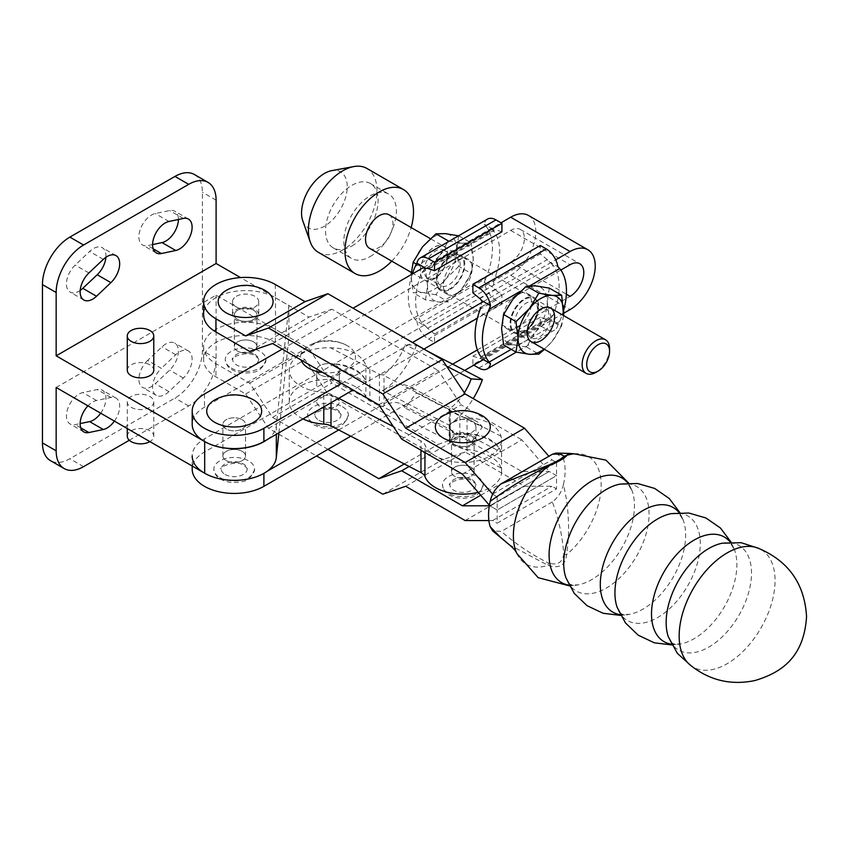 <?xml version="1.0" encoding="UTF-8"?>
<svg xmlns="http://www.w3.org/2000/svg" width="849" height="849" viewBox="0 0 849 849"><rect width="100%" height="100%" fill="white"/><g stroke="black" fill="none" stroke-linecap="round" stroke-linejoin="round"><path stroke-width="0.64" stroke-dasharray="4.25 3.18" d="M509.145 544.665L548.008 565.317A12.926 3.141 115.7 0 1 548.581 563.057C531.718 554.737 515.969 544.177 501.345 531.378L492.738 530.943M516.808 553.41A62.115 35.838 120 0 0 548.008 565.317C559.321 568.957 565.498 565.381 566.548 554.609C569.308 536.918 569.233 518.283 566.325 498.713L563.503 484.323A54.156 31.254 120 0 0 565.105 470.717A54.156 31.254 120 0 0 563.503 458.959L566.325 456.115C569.223 452.729 569.297 452.517 566.548 455.467M563.503 484.323C561.762 491.815 558.026 497.673 552.328 501.918C558.812 519.365 562.6 536.833 563.715 554.312C562.441 562.664 557.4 565.583 548.581 563.057M574.242 453.812A62.115 35.838 120 0 1 601.177 485.023A62.115 35.838 120 0 1 566.548 554.609A12.926 5.625 -2.9 0 1 563.715 554.312M555.946 453.079L563.503 458.959M552.328 501.918L501.345 531.378M689.812 664.714A67.856 39.16 120 0 0 693.209 667.112A67.856 39.16 120 0 0 745.475 648.901A67.856 39.16 120 0 0 775.063 580.61A67.856 39.16 120 0 0 761.012 549.547A67.856 39.16 120 0 0 757.234 547.807M556.519 462.482L556.519 475.673L497.153 509.994L489.873 505.802L549.25 471.482L556.519 475.673L497.153 509.994L497.153 496.803L556.519 462.482L551.946 459.85L548.868 456.284M462.44 474.145L521.817 439.835L549.25 471.482L489.873 505.802L497.153 509.994L497.153 523.186L556.519 488.865L556.519 475.673L549.25 471.482L521.817 471.492L461.06 436.46L438.201 444.377L331.906 383.079L309.047 348.79L275.309 329.338L275.309 342.529L305.035 359.668L327.894 393.957L442.212 459.882L465.072 451.965L524.512 486.244L551.946 486.233L556.519 488.865M489.406 505.251L489.873 505.802L489.311 505.802M327.947 449.354L272.529 417.4L249.67 383.111L215.943 363.659A42.004 24.25 180 0 1 203.622 346.498A42.004 24.25 180 0 1 229.538 324.095A42.004 24.25 180 0 1 275.309 329.338M275.309 342.529A42.004 24.25 0 0 0 229.538 337.286A42.004 24.25 0 0 0 203.622 359.689A42.004 24.25 0 0 0 215.943 376.85L245.658 393.989L268.528 428.278L316.518 455.955M488.897 520.554L492.579 520.554L497.153 523.186M480.725 495.243L521.817 471.492M492.579 520.554L551.946 486.233M409.133 466.472L461.06 436.46M454.82 467.13A11.313 6.527 180 0 1 467.152 465.719A11.313 6.527 180 0 1 474.135 471.747A11.313 6.527 180 0 1 470.813 476.363A11.313 6.527 180 0 1 458.492 477.785A11.313 6.527 180 0 1 451.509 471.747A11.313 6.527 180 0 1 454.82 467.13M470.813 444.706A11.313 6.527 180 0 1 458.492 446.118A11.313 6.527 180 0 1 451.509 440.09A11.313 6.527 180 0 1 454.82 435.473A11.313 6.527 180 0 1 467.152 434.051A11.313 6.527 180 0 1 474.135 440.09A11.313 6.527 180 0 1 470.813 444.706M465.146 520.554L524.512 486.244M405.695 486.275L465.072 451.965M382.835 494.203L442.212 459.882M268.528 428.278L327.894 393.957M245.658 393.989L305.035 359.668M249.67 383.111L309.047 348.79M237.624 341.882A11.313 6.527 180 0 1 249.956 340.46A11.313 6.527 180 0 1 256.939 346.498A11.313 6.527 180 0 1 253.628 351.115A11.313 6.527 180 0 1 241.296 352.526A11.313 6.527 180 0 1 234.313 346.498A11.313 6.527 180 0 1 237.624 341.882M253.628 319.457A11.313 6.527 180 0 1 241.296 320.869A11.313 6.527 180 0 1 234.313 314.841A11.313 6.527 180 0 1 237.624 310.214A11.313 6.527 180 0 1 249.956 308.803A11.313 6.527 180 0 1 256.939 314.841A11.313 6.527 180 0 1 253.628 319.457M272.529 417.4L331.906 383.079M404.304 463.968L438.201 444.377M401.694 439.113L461.06 404.793L521.817 439.835M472.076 445.428A13.085 7.556 0 0 0 475.907 440.09A13.085 7.556 0 0 0 467.831 433.107A13.085 7.556 0 0 0 453.557 434.752A13.085 7.556 0 0 0 449.737 440.09A13.085 7.556 0 0 0 457.813 447.073A13.085 7.556 0 0 0 472.076 445.428M453.557 421.56A13.085 7.556 180 0 1 467.831 419.915A13.085 7.556 180 0 1 475.907 426.898A13.085 7.556 180 0 1 472.076 432.237A13.085 7.556 180 0 1 457.813 433.881A13.085 7.556 180 0 1 449.737 426.898A13.085 7.556 180 0 1 453.557 421.56M378.824 404.824L438.201 370.504L461.06 404.793M272.529 343.527L331.906 309.206L438.201 370.504M249.67 351.444L309.047 317.133L331.906 309.206M275.309 284.489L275.309 297.681A42.004 24.25 0 0 0 229.538 292.427A42.004 24.25 0 0 0 203.622 314.841M275.309 297.681L309.047 317.133M254.891 320.179A13.085 7.556 0 0 0 258.712 314.841A13.085 7.556 0 0 0 250.635 307.858A13.085 7.556 0 0 0 236.372 309.492A13.085 7.556 0 0 0 232.541 314.841A13.085 7.556 0 0 0 240.617 321.813A13.085 7.556 0 0 0 254.891 320.179M236.372 296.301A13.085 7.556 180 0 1 250.635 294.667A13.085 7.556 180 0 1 258.712 301.639A13.085 7.556 180 0 1 254.891 306.988A13.085 7.556 180 0 1 240.617 308.622A13.085 7.556 180 0 1 232.541 301.639A13.085 7.556 180 0 1 236.372 296.301M227.224 289.87A27.465 15.855 180 0 1 264.028 289.87M481.224 415.119A27.465 15.855 0 0 0 444.42 415.119M492.791 494.044L551.946 459.85M497.153 496.803L492.696 494.235M448.421 493.248A20.355 11.759 180 0 1 442.467 484.938A20.355 11.759 180 0 1 455.032 474.082A20.355 11.759 180 0 1 477.212 476.629A20.355 11.759 180 0 1 483.177 484.938A20.355 11.759 180 0 1 470.611 495.795A20.355 11.759 180 0 1 448.421 493.248M471.959 479.664A12.926 7.461 180 0 1 475.748 484.938A12.926 7.461 180 0 1 467.767 491.836A12.926 7.461 180 0 1 453.684 490.213A12.926 7.461 180 0 1 449.896 484.938A12.926 7.461 180 0 1 457.876 478.051A12.926 7.461 180 0 1 471.959 479.664M231.236 367.999A20.355 11.759 0 0 0 253.416 370.546A20.355 11.759 0 0 0 265.981 359.689A20.355 11.759 0 0 0 260.017 351.38A20.355 11.759 0 0 0 237.837 348.833A20.355 11.759 0 0 0 225.272 359.689A20.355 11.759 0 0 0 231.236 367.999M254.764 354.415A12.926 7.461 180 0 1 258.552 359.689A12.926 7.461 180 0 1 250.572 366.588A12.926 7.461 180 0 1 236.489 364.964A12.926 7.461 180 0 1 232.7 359.689A12.926 7.461 180 0 1 240.681 352.791A12.926 7.461 180 0 1 254.764 354.415M455.266 444.94A11.313 6.527 180 0 1 451.509 440.09A11.313 6.527 180 0 1 458.216 434.126A11.313 6.527 180 0 1 470.378 435.229A11.313 6.527 180 0 1 474.135 440.09A11.313 6.527 180 0 1 467.428 446.054A11.313 6.527 180 0 1 455.266 444.94M335.578 396.971A11.313 6.527 180 0 1 339.335 401.821A11.313 6.527 180 0 1 332.628 407.785A11.313 6.527 180 0 1 320.466 406.682A11.313 6.527 180 0 1 316.709 401.821A11.313 6.527 180 0 1 323.416 395.857A11.313 6.527 180 0 1 335.578 396.971M320.466 375.025A11.313 6.527 180 0 1 316.709 370.164A11.313 6.527 180 0 1 323.416 364.2A11.313 6.527 180 0 1 335.578 365.303A11.313 6.527 180 0 1 339.335 370.164A11.313 6.527 180 0 1 332.628 376.128A11.313 6.527 180 0 1 320.466 375.025M501.027 452.103C499.435 446.839 495.328 442.393 488.737 438.774C482.54 435.707 475.323 433.998 467.067 433.659L465.061 433.446L501.027 452.103C499.435 447.221 495.328 443.104 488.737 439.75C482.54 436.482 475.323 434.455 467.067 433.669L465.061 433.446M464.329 392.79A38.778 21.161 -62.6 0 1 449.991 408.316L449.195 409.388A3.226 1.868 0 0 0 449.174 409.6A3.226 1.868 0 0 0 450.235 410.99L459.84 415.968A12.926 7.461 0 0 0 465.061 417.612L467.067 417.825C475.313 418.058 482.529 419.682 488.737 422.696C495.338 426.4 499.435 430.921 501.027 436.269A38.778 22.392 180 0 1 501.6 440.09A38.778 22.392 180 0 1 478.613 460.529A38.778 22.392 180 0 1 436.906 456.741A38.778 22.392 180 0 1 424.946 444.897A12.926 7.461 0 0 0 420.966 440.949L393.363 426.633M330.516 363.648L366.492 382.315L365.898 381.19C364.051 376.287 360.061 372.18 353.937 368.848C347.241 365.579 339.441 363.839 330.516 363.648C339.441 364.221 347.241 366.28 353.937 369.824C360.061 372.944 364.051 376.733 365.898 381.19L365.898 365.346L366.492 366.481A12.926 7.461 0 0 0 369.877 369.304L379.429 374.26A3.226 1.868 0 0 0 382.305 374.685L383.992 374.08A38.778 21.161 117.4 0 0 405.185 344.662L416.381 345.363L427.344 351.051M338.719 398.287L331.004 394.286A12.926 7.461 0 0 0 323.777 392.418A38.778 22.392 180 0 1 302.106 386.815A38.778 22.392 180 0 1 289.244 370.164A38.778 22.392 180 0 1 330.516 347.825C339.43 347.91 347.23 349.565 353.937 352.77C360.05 356.145 364.041 360.337 365.898 365.346M302.987 418.918A38.778 22.392 180 0 1 302.106 418.472A38.778 22.392 180 0 1 289.244 401.821A38.778 22.392 180 0 1 330.516 379.482C339.43 380.15 347.23 382.294 353.937 385.913C360.05 388.969 364.041 392.673 365.898 397.024L366.492 398.139A12.926 7.461 0 0 0 369.877 400.961L379.429 405.918A3.226 1.868 0 0 0 382.305 406.353L383.992 405.811A38.778 21.161 -62.6 0 1 400.601 403.816A38.778 21.161 -62.6 0 1 405.185 407.987L416.381 392.896L482.391 427.132L471.195 442.223L405.185 407.987M471.195 442.223A38.778 21.161 117.4 0 0 466.61 438.052A38.778 21.161 117.4 0 0 449.991 440.047L449.195 441.045A3.226 1.868 0 0 0 449.174 441.268A3.226 1.868 0 0 0 450.235 442.647L459.84 447.625A12.926 7.461 0 0 0 465.061 449.27L467.067 449.503C475.313 450.394 482.529 452.506 488.737 455.839C495.338 459.118 499.435 463.151 501.027 467.937A38.778 22.392 180 0 1 501.6 471.747A38.778 22.392 180 0 1 478.178 492.303M470.378 466.886A11.313 6.527 180 0 1 474.135 471.747A11.313 6.527 180 0 1 467.428 477.711A11.313 6.527 180 0 1 455.266 476.607A11.313 6.527 180 0 1 451.509 471.747A11.313 6.527 180 0 1 458.216 465.783A11.313 6.527 180 0 1 470.378 466.886M383.992 389.967L382.305 390.519L449.195 425.211L449.991 424.213A58.167 31.742 -62.6 0 1 475.536 420.849A58.167 31.742 -62.6 0 1 482.391 427.058L416.381 392.822A58.167 31.742 117.4 0 0 409.526 386.603A58.167 31.742 117.4 0 0 383.992 389.967L383.992 405.811M449.195 425.211L449.991 424.16A58.167 31.742 117.4 0 0 473.243 398.627M482.391 379.673L416.381 345.437A58.167 31.742 -62.6 0 1 383.992 389.924L382.305 390.519M366.492 382.315L365.898 381.18L365.898 397.024M446.532 366.11L405.185 344.662M242.198 451.371A11.313 6.527 180 0 1 245.51 455.987A11.313 6.527 180 0 1 238.527 462.026A11.313 6.527 180 0 1 226.205 460.604A11.313 6.527 180 0 1 222.894 455.987A11.313 6.527 180 0 1 229.877 449.959A11.313 6.527 180 0 1 242.198 451.371A11.313 6.527 180 0 1 245.51 455.987A11.313 6.527 180 0 1 238.527 462.026A11.313 6.527 180 0 1 226.205 460.604A11.313 6.527 180 0 1 222.894 455.987A11.313 6.527 180 0 1 229.877 449.959A11.313 6.527 180 0 1 242.198 451.371M242.198 419.714A11.313 6.527 180 0 1 245.51 424.33A11.313 6.527 180 0 1 238.527 430.358A11.313 6.527 180 0 1 226.205 428.947A11.313 6.527 180 0 1 222.894 424.33A11.313 6.527 180 0 1 229.877 418.292A11.313 6.527 180 0 1 242.198 419.714A11.313 6.527 0 0 0 229.877 418.292A11.313 6.527 0 0 0 222.894 424.33A11.313 6.527 0 0 0 226.205 428.947A11.313 6.527 0 0 0 238.527 430.358A11.313 6.527 0 0 0 245.51 424.33A11.313 6.527 0 0 0 242.198 419.714M336.024 397.205A11.313 6.527 180 0 1 339.335 401.821A11.313 6.527 180 0 1 332.352 407.86A11.313 6.527 180 0 1 320.02 406.438A11.313 6.527 180 0 1 316.709 401.821A11.313 6.527 180 0 1 323.692 395.793A11.313 6.527 180 0 1 336.024 397.205M336.024 365.548A11.313 6.527 180 0 1 339.335 370.164A11.313 6.527 180 0 1 332.352 376.192A11.313 6.527 180 0 1 320.02 374.78A11.313 6.527 180 0 1 316.709 370.164A11.313 6.527 180 0 1 323.692 364.125A11.313 6.527 180 0 1 336.024 365.548M215.805 399.359A27.465 15.855 180 0 1 252.599 399.359M318.884 420.297A12.926 7.461 0 0 0 332.967 421.911A12.926 7.461 0 0 0 340.948 415.012A12.926 7.461 0 0 0 337.159 409.738A12.926 7.461 0 0 0 323.076 408.125A12.926 7.461 0 0 0 315.096 415.012A12.926 7.461 0 0 0 318.884 420.297M342.412 406.703A20.355 11.759 180 0 1 348.377 415.012A20.355 11.759 180 0 1 335.811 425.88A20.355 11.759 180 0 1 313.631 423.333A20.355 11.759 180 0 1 307.667 415.012A20.355 11.759 180 0 1 320.232 404.156A20.355 11.759 180 0 1 342.412 406.703M528.449 215.455A35.541 20.525 -60 0 1 535.815 231.724A35.541 20.525 -60 0 1 510.684 275.256L204.503 452.029A42.004 24.25 180 0 0 192.192 469.179M192.192 466.037L192.192 455.987A42.004 24.25 180 0 1 204.503 438.837L510.684 262.065A19.389 11.196 120 0 0 524.385 238.325A19.389 11.196 120 0 0 520.373 229.442A19.389 11.196 120 0 0 510.684 230.408L204.503 407.18A42.004 24.25 0 0 0 192.192 424.33M322.853 372.541A27.465 15.855 0 0 0 347.443 368.179A27.465 15.855 0 0 0 346.424 345.193A27.465 15.855 0 0 0 309.62 345.193A27.465 15.855 0 0 0 308.601 345.755A27.465 15.855 0 0 0 301.055 359.965M225.059 474.464A12.926 7.461 0 0 0 239.153 476.077A12.926 7.461 0 0 0 247.123 469.179A12.926 7.461 0 0 0 243.345 463.904A12.926 7.461 0 0 0 229.251 462.291A12.926 7.461 0 0 0 221.281 469.179A12.926 7.461 0 0 0 225.059 474.464M219.806 477.499A20.355 11.759 0 0 0 241.997 480.046A20.355 11.759 0 0 0 254.562 469.179A20.355 11.759 0 0 0 248.598 460.869A20.355 11.759 0 0 0 226.407 458.322A20.355 11.759 0 0 0 213.842 469.179A20.355 11.759 0 0 0 219.806 477.499M560.828 270.046L477.361 318.237M423.938 349.088L353.099 389.988M341.669 383.387L412.508 342.497M483.41 301.554L555.713 259.815M282.229 349.109L353.067 308.219M424.001 267.255L501.006 222.799M267.202 471.237L263.901 473.137A42.004 24.25 180 0 1 204.683 473.243M338.719 429.944L452.644 364.179M477.361 349.905L570.093 296.365M563.694 313.249L483.41 359.605L481.542 358.533L480.948 356.771L553.272 315.021A59.462 34.331 120 0 0 559.151 286.845A59.462 34.331 120 0 0 553.272 265.482L548.953 261.566L557.899 266.735M464.679 370.419L350.754 436.195M253.628 310.214A11.313 6.527 0 0 0 241.296 308.803A11.313 6.527 0 0 0 234.313 314.841A11.313 6.527 0 0 0 237.624 319.457A11.313 6.527 0 0 0 249.956 320.869A11.313 6.527 0 0 0 256.939 314.841A11.313 6.527 0 0 0 253.628 310.214M237.624 351.115A11.313 6.527 180 0 1 234.313 346.498A11.313 6.527 180 0 1 241.296 340.46A11.313 6.527 180 0 1 253.628 341.882A11.313 6.527 180 0 1 256.939 346.498A11.313 6.527 180 0 1 249.956 352.526A11.313 6.527 180 0 1 237.624 351.115M127.276 370.238A13.244 7.652 180 0 1 135.447 363.17A13.244 7.652 180 0 1 149.891 364.837A13.244 7.652 180 0 1 153.765 370.238M147.641 360.432A17.776 10.262 120 0 0 138.875 379.323A17.776 10.262 120 0 0 142.558 387.452A17.776 10.262 120 0 0 155.24 383.695L169.641 370.111A17.776 10.262 120 0 0 174.724 343.081A17.776 10.262 120 0 0 162.032 346.838L147.641 360.432L161.352 368.339A17.776 10.262 120 0 0 152.587 387.24A17.776 10.262 120 0 0 156.269 395.369A17.776 10.262 120 0 0 168.951 391.612L183.352 378.028A17.776 10.262 120 0 0 188.436 350.998A17.776 10.262 120 0 0 175.743 354.755L161.352 368.339M100.681 413.198A17.776 10.262 120 0 0 102.294 390.179A17.776 10.262 120 0 0 97.21 389.542L82.809 392.578A17.776 10.262 120 0 0 66.445 415.861A17.776 10.262 120 0 0 70.127 424.001A17.776 10.262 120 0 0 75.211 424.627L80.156 423.587M114.392 421.115A17.776 10.262 120 0 0 116.005 398.096A17.776 10.262 120 0 0 110.911 397.459L96.521 400.495A17.776 10.262 120 0 0 87.946 405.854M127.276 436.206A13.244 7.652 180 0 1 135.447 429.138A13.244 7.652 180 0 1 149.891 430.793A13.244 7.652 180 0 1 153.765 436.206A13.244 7.652 180 0 1 149.891 441.607M131.149 407.308A13.244 7.652 0 0 0 145.593 408.974A13.244 7.652 0 0 0 153.765 401.906A13.244 7.652 0 0 0 149.891 396.494A13.244 7.652 0 0 0 135.447 394.838A13.244 7.652 0 0 0 127.276 401.906A13.244 7.652 0 0 0 131.149 407.308M80.209 290.432A17.776 10.262 -60 0 1 70.127 292.077A17.776 10.262 -60 0 1 66.445 283.937A17.776 10.262 -60 0 1 75.211 265.047L89.601 251.463A17.776 10.262 -60 0 1 102.294 247.706A17.776 10.262 -60 0 1 105.913 257.258M152.587 244.576L147.641 245.616A17.776 10.262 -60 0 1 142.558 244.979A17.776 10.262 -60 0 1 138.875 236.839A17.776 10.262 -60 0 1 155.24 213.566L169.641 210.531A17.776 10.262 -60 0 1 174.724 211.168A17.776 10.262 -60 0 1 178.407 219.488M267.202 439.58A42.004 24.25 0 0 0 276.318 425.89L288.883 305.502L240.49 277.57M56.161 387.494L216.102 295.155L275.511 329.454L275.511 297.787M278.897 432.82L288.883 337.159L275.511 329.454M288.883 337.159L288.883 305.502M194.368 174.501A38.778 22.392 -60 0 1 202.391 192.256L202.391 350.563A38.778 22.392 120 0 1 174.979 398.054L69.873 458.736A38.778 22.392 120 0 1 50.484 460.657M129.292 440.26L188.69 405.971A38.778 22.392 120 0 0 216.102 358.48L216.102 295.155M527.845 330.516A16.152 9.328 -60 0 1 534.902 314.257A16.152 9.328 -60 0 1 547.35 309.927A16.152 9.328 -60 0 1 550.693 317.324A16.152 9.328 -60 0 1 543.647 333.583A16.152 9.328 -60 0 1 531.198 337.913A16.152 9.328 -60 0 1 527.845 330.516M537.566 309.736A16.152 9.328 120 0 0 534.212 302.34A16.152 9.328 120 0 0 521.764 306.669A16.152 9.328 120 0 0 514.717 322.928A16.152 9.328 120 0 0 518.06 330.325A16.152 9.328 120 0 0 530.508 325.995A16.152 9.328 120 0 0 537.566 309.736M538.245 307.497A19.389 11.196 120 0 0 534.233 298.625A19.389 11.196 120 0 0 519.291 303.815A19.389 11.196 120 0 0 510.833 323.331A19.389 11.196 120 0 0 514.844 332.203A19.389 11.196 120 0 0 529.787 327.014A19.389 11.196 120 0 0 538.245 307.497M536.632 315.51A19.389 11.196 120 0 0 538.128 307.434A19.389 11.196 120 0 0 534.117 298.551A19.389 11.196 120 0 0 519.174 303.751A19.389 11.196 120 0 0 510.716 323.257A19.389 11.196 120 0 0 514.727 332.139A19.389 11.196 120 0 0 530.667 325.836M524.427 331.97A20.355 11.759 -60 0 1 514.239 332.978A20.355 11.759 -60 0 1 511.119 316.666A20.355 11.759 -60 0 1 524.427 298.721A20.355 11.759 -60 0 1 534.605 297.712A20.355 11.759 -60 0 1 537.725 314.024A20.355 11.759 -60 0 1 524.427 331.97M517.115 294.497A20.355 11.759 120 0 0 503.807 312.443A20.355 11.759 120 0 0 506.927 328.754A20.355 11.759 120 0 0 517.115 327.746A20.355 11.759 120 0 0 530.413 309.811A20.355 11.759 120 0 0 527.293 293.489A20.355 11.759 120 0 0 517.115 294.497M563.694 309.991A59.462 34.331 -60 0 1 559.714 321.357L557.899 324.785L548.953 319.617A6.463 3.736 60 0 1 547.212 319.511L540.304 317.261L540.304 325.698L546.247 329.136A16.8 9.7 60 0 0 554.641 329.964L516.234 352.144M553.272 315.021L549.802 319.203L481.542 358.533A6.463 3.736 -120 0 1 479.812 358.427L472.893 356.177L472.893 364.614L540.304 325.698M549.314 288.098L547.276 302.148L549.314 318.566L561.677 325.708L552.296 341.096L544.506 349.332M549.314 318.566L535.846 331.598L526.465 346.986L538.828 354.129M526.465 346.986L512.998 344.79L503.616 344.949M563.566 315.563L561.677 325.708M563.492 315.51A32.315 18.657 -60 0 1 552.296 341.096A32.315 18.657 -60 0 1 544.103 349.098M535.846 331.598A32.315 18.657 120 0 0 547.276 302.148A32.315 18.657 120 0 0 535.846 285.901A32.315 18.657 120 0 0 524.427 288.957A32.315 18.657 120 0 0 512.998 299.092A32.315 18.657 120 0 0 501.568 328.542A32.315 18.657 120 0 0 512.998 344.79A32.315 18.657 120 0 0 524.427 341.733A32.315 18.657 120 0 0 535.846 331.598M557.899 324.785A16.8 9.7 60 0 1 554.641 329.964M481.542 300.482L480.948 307.232L553.272 265.482M479.812 298.572L547.212 259.656A6.463 3.736 60 0 1 548.953 261.566M473.806 365.144L472.893 364.614M547.212 259.656L540.304 253.936L540.304 245.488M540.304 317.261L472.893 356.177M472.893 292.852L540.304 253.936M450.394 289.222A20.355 11.759 120 0 0 463.692 271.287A20.355 11.759 120 0 0 460.572 254.976A20.355 11.759 120 0 0 450.394 255.984A20.355 11.759 120 0 0 437.086 273.919A20.355 11.759 120 0 0 440.207 290.231A20.355 11.759 120 0 0 450.394 289.222M457.707 260.197A20.355 11.759 -60 0 1 467.884 259.189A20.355 11.759 -60 0 1 471.004 275.511A20.355 11.759 -60 0 1 457.707 293.446A20.355 11.759 -60 0 1 447.519 294.454A20.355 11.759 -60 0 1 444.398 278.143A20.355 11.759 -60 0 1 457.707 260.197M437.362 278.27A16.152 9.328 -60 0 1 444.42 262.012A16.152 9.328 -60 0 1 456.868 257.682A16.152 9.328 -60 0 1 460.211 265.079A16.152 9.328 -60 0 1 453.164 281.348A16.152 9.328 -60 0 1 440.716 285.667A16.152 9.328 -60 0 1 437.362 278.27M447.083 257.502A16.152 9.328 120 0 0 443.73 250.105A16.152 9.328 120 0 0 431.281 254.435A16.152 9.328 120 0 0 424.235 270.693A16.152 9.328 120 0 0 427.578 278.09A16.152 9.328 120 0 0 440.026 273.76A16.152 9.328 120 0 0 447.083 257.502M464.095 264.686A19.389 11.196 120 0 0 450.394 256.769A19.389 11.196 120 0 0 436.683 280.52A19.389 11.196 120 0 0 450.394 288.437A19.389 11.196 120 0 0 464.095 264.686M447.763 255.252A19.389 11.196 120 0 0 443.751 246.38A19.389 11.196 120 0 0 428.809 251.58A19.389 11.196 120 0 0 420.34 271.086A19.389 11.196 120 0 0 424.362 279.958A19.389 11.196 120 0 0 439.304 274.768A19.389 11.196 120 0 0 447.763 255.252M447.646 255.188A19.389 11.196 120 0 0 443.634 246.316A19.389 11.196 120 0 0 428.692 251.506A19.389 11.196 120 0 0 420.234 271.022A19.389 11.196 120 0 0 424.245 279.894A19.389 11.196 120 0 0 439.188 274.705A19.389 11.196 120 0 0 447.646 255.188M412.317 274.004A59.462 34.331 120 0 0 408.348 296.874A59.462 34.331 120 0 0 415.097 319.362L416.912 321.209L425.869 326.377L421.539 322.471A59.462 34.331 -60 0 1 415.66 301.098A59.462 34.331 -60 0 1 421.539 272.932L425.009 268.74L493.269 229.421L493.863 231.183L421.539 272.932M458.587 235.81L456.783 249.914L458.831 266.321L471.195 273.463L461.814 288.862L448.346 301.894L438.965 302.053L425.498 299.846L413.134 292.703L422.515 292.555A32.315 18.657 120 0 0 445.364 279.363L435.983 294.752L448.346 301.894M458.831 266.321L445.364 279.363A32.315 18.657 120 0 0 456.783 249.914A32.315 18.657 120 0 0 445.364 233.655A32.315 18.657 120 0 0 422.515 246.847A32.315 18.657 120 0 0 411.086 276.296L413.134 292.703M435.983 294.752L422.515 292.555A32.315 18.657 120 0 1 411.086 276.296L411.118 274.694M416.339 264.092L425.498 269.388L427.546 285.795L425.498 299.846M425.498 269.388L438.965 256.345L447.858 241.997M448.346 240.957L461.814 243.154L471.195 242.994L473.243 259.412L471.195 273.463M458.831 235.863L471.195 242.994M415.097 266.597L485.681 225.845A59.462 34.331 -60 0 1 485.681 278.61L450.394 298.986A32.315 18.657 120 0 1 438.965 302.053A32.315 18.657 120 0 1 427.546 285.795A32.315 18.657 -60 0 1 438.965 256.345A32.315 18.657 -60 0 1 450.394 246.221A32.315 18.657 120 0 1 461.814 243.154A32.315 18.657 -60 0 1 473.243 259.412A32.315 18.657 -60 0 1 461.814 288.862A32.315 18.657 -60 0 1 450.394 298.986L415.097 319.362M425.869 326.377A6.463 3.736 -120 0 0 427.599 328.287L434.508 334.007L434.508 342.455L428.565 339.027A16.8 9.7 -120 0 1 416.912 321.209M421.539 322.471L493.863 280.722A59.462 34.331 120 0 0 493.863 231.183M485.681 278.61L484.312 282.293A16.8 9.7 -120 0 0 495.975 300.111L501.918 303.539L434.508 342.455M493.863 280.722L493.269 287.461L484.312 282.293M485.681 225.845L484.312 224.253L493.269 229.421A6.463 3.736 60 0 1 494.999 229.517L427.599 268.433M487.57 219.063A16.8 9.7 -120 0 0 484.312 224.253M427.599 328.287L494.999 289.371A6.463 3.736 60 0 1 493.269 287.461M494.999 289.371L501.918 295.091L501.918 303.539M501.918 231.777L494.999 229.517M434.508 334.007L501.918 295.091M369.548 248.322A19.389 11.196 120 0 0 379.238 247.356A19.389 11.196 120 0 0 391.909 230.27A19.389 11.196 120 0 0 388.938 214.733M302.775 220.846A32.315 18.657 120 0 0 324.403 226.248A32.315 18.657 120 0 0 346.944 191.152A32.315 18.657 120 0 0 331.757 170.638M318.449 252.397A48.467 27.985 120 0 0 342.688 249.999A48.467 27.985 120 0 0 374.345 207.283A48.467 27.985 120 0 0 366.917 168.442M391.76 261.142A48.467 27.985 120 0 0 411.149 227.564M609.561 348.674A19.389 11.196 -60 0 1 595.849 372.414M370.1 256.589A37.165 21.458 120 0 0 394.382 223.849A37.165 21.458 120 0 0 388.683 194.071A37.165 21.458 120 0 0 370.1 195.907A37.165 21.458 120 0 0 345.83 228.657A37.165 21.458 120 0 0 351.518 258.436A37.165 21.458 120 0 0 370.1 256.589M351.826 246.04A37.165 21.458 120 0 0 376.096 213.29A37.165 21.458 120 0 0 370.408 183.511A37.165 21.458 120 0 0 351.826 185.358A37.165 21.458 120 0 0 327.544 218.097A37.165 21.458 120 0 0 333.243 247.876A37.165 21.458 120 0 0 351.826 246.04M627.91 483.166A60.385 34.851 -60 0 1 632.218 491.2A60.385 34.851 -60 0 1 634.447 505.611A60.385 34.851 -60 0 1 578.201 584.865A60.385 34.851 -60 0 1 569.095 585.163M569.456 585.863L578.201 584.865C571.727 584.929 569.127 584.717 570.401 584.218C570.624 585.577 569.127 583.443 565.943 577.798A60.385 34.851 120 0 0 613.286 583.401A60.385 34.851 120 0 0 649.071 514.048A60.385 34.851 120 0 0 619.961 484.121C626.445 484.057 629.035 484.28 627.761 484.768C627.538 483.41 629.035 485.554 632.218 491.2L628.706 483.134M679.126 512.7A60.385 34.851 -60 0 1 683.434 520.724A60.385 34.851 -60 0 1 685.652 535.146A60.385 34.851 -60 0 1 629.417 614.4A60.385 34.851 -60 0 1 620.301 614.687M620.672 615.398L629.417 614.4C622.933 614.464 620.332 614.251 621.617 613.753C621.829 615.111 620.343 612.967 617.149 607.332A60.385 34.851 120 0 0 664.491 612.936A60.385 34.851 120 0 0 700.287 543.583A60.385 34.851 120 0 0 671.177 513.656C677.651 513.592 680.251 513.804 678.967 514.303C678.754 512.945 680.24 515.088 683.434 520.724L679.911 512.669M730.331 542.235A60.385 34.851 -60 0 1 734.65 550.258A60.385 34.851 -60 0 1 736.868 564.681A60.385 34.851 -60 0 1 680.622 643.935A60.385 34.851 -60 0 1 671.517 644.221M671.888 644.932L680.622 643.935C674.148 643.998 671.548 643.786 672.832 643.287C673.045 644.646 671.559 642.502 668.365 636.867A60.385 34.851 120 0 0 715.707 642.47A60.385 34.851 120 0 0 751.503 573.117A60.385 34.851 120 0 0 722.382 543.19C728.866 543.127 731.467 543.339 730.182 543.838C729.97 542.479 731.456 544.623 734.65 550.258L731.127 542.193M215.943 363.659L215.943 376.85M424.946 452.528L424.946 444.897M467.067 417.825L467.067 449.503M366.492 398.139L330.516 379.482M449.195 441.045L382.305 406.353M501.027 467.937L465.061 449.27M449.991 424.213L449.991 440.047M369.877 369.304L369.877 400.961M379.429 374.26L379.429 405.918M450.235 410.99L450.235 442.647M459.84 415.968L459.84 447.625M323.777 406.915L323.777 392.418M449.991 424.16L449.991 408.316M383.992 389.924L383.992 374.08M331.004 402.744L331.004 394.286M420.966 450.225L420.966 440.949M366.492 366.481L330.516 347.825M501.027 436.269L465.061 417.612M449.195 409.388L382.305 374.685M510.684 275.256L570.093 309.556M510.684 230.408L570.093 264.708M204.503 393.989L204.503 407.18M204.503 438.837L204.503 452.029M510.684 262.065L566.379 294.221M96.521 400.495L82.809 392.578M88.912 272.964L75.211 265.047M168.951 221.472L155.24 213.566M276.318 425.89L276.318 434.317M216.102 200.173L202.391 192.256M183.352 218.448L169.641 210.531M153.17 248.81L147.641 245.616M103.313 259.38L89.601 251.463M110.911 397.459L97.21 389.542M80.74 427.832L75.211 424.627M175.743 354.755L162.032 346.838M168.951 391.612L155.24 383.695M183.352 378.028L169.641 370.111M83.584 466.653L69.873 458.736M188.69 405.971L174.979 398.054M216.102 358.48L202.391 350.563M511.225 349.342L559.714 321.357M530.031 285.72L520.193 291.398M478.836 368.052L546.247 329.136M547.212 319.511L479.812 358.427M495.975 300.111L428.565 339.027M759.123 548.507L761.012 549.547M691.362 665.998L693.209 667.112M451.509 471.747L451.509 440.09L451.509 471.747M203.622 346.498L203.622 359.689M234.313 346.498L234.313 314.841L234.313 346.498M475.907 426.898L475.907 440.09M258.712 301.639L258.712 314.841M475.748 484.938C476.353 484.641 475.344 483.442 472.734 481.362C464.976 474.856 445.778 483.601 449.896 484.938M483.177 484.938C480.47 492.919 476.056 497.089 469.911 497.461C462.27 499.063 455.372 498.225 449.195 494.956C445.831 493.694 443.581 490.361 442.467 484.938M258.552 359.689C259.157 359.382 258.149 358.193 255.538 356.113C247.781 349.608 228.583 358.352 232.7 359.689M265.981 359.689C263.275 367.659 258.86 371.841 252.715 372.212C245.085 373.815 238.176 372.976 232 369.697C228.636 368.445 226.386 365.112 225.272 359.689M256.939 346.498L256.939 314.841L256.939 346.498M232.541 301.639L232.541 314.841M474.135 471.747L474.135 440.09L474.135 471.747M449.737 426.898L449.737 440.09M339.335 385.998L339.335 370.164L339.335 385.998M316.709 385.998L316.709 370.164L316.709 385.998M501.6 471.747L501.6 440.09M289.244 401.821L289.244 370.164M475.536 420.849L409.526 386.603M466.61 438.052L400.601 403.816M449.174 409.6L449.174 441.268M245.51 455.987L245.51 424.33L245.51 455.987M340.948 415.012C341.553 414.715 340.545 413.527 337.934 411.436C330.176 404.931 310.978 413.675 315.096 415.012M348.377 415.012C345.67 422.993 341.256 427.164 335.111 427.546C327.47 429.138 320.572 428.299 314.395 425.031C311.031 423.778 308.781 420.435 307.667 415.012M520.373 229.442L579.782 263.742M346.424 345.193A39.829 39.829 0 0 0 309.62 345.193M247.123 469.179C247.728 468.881 246.73 467.693 244.109 465.602C236.362 459.097 217.153 467.841 221.281 469.179M254.562 469.179C251.856 477.159 247.43 481.33 241.296 481.712C233.655 483.304 226.747 482.465 220.581 479.197C217.206 477.945 214.967 474.602 213.842 469.179M222.894 455.987L222.894 424.33L222.894 455.987M153.765 436.206L153.765 401.906M188.436 219.074L174.724 211.168M156.269 252.896L142.558 244.979M116.005 255.623L102.294 247.706M83.828 299.994L70.127 292.077M127.276 428.554L127.276 401.906M83.828 431.908L70.127 424.001M116.005 398.096L102.294 390.179M156.269 395.369L142.558 387.452M188.436 350.998L174.724 343.081M534.212 302.34L547.35 309.927M506.927 328.754L514.239 332.978M527.293 293.489L534.605 297.712M518.06 330.325L531.198 337.913M467.884 259.189L460.572 254.976M443.73 250.105L456.868 257.682M427.578 278.09L440.716 285.667M447.519 294.454L440.207 290.231M531.177 341.638L411.245 272.391M550.566 308.049L430.305 238.622M370.408 183.511L388.683 194.071M333.243 247.876L351.518 258.436"/><path stroke-width="1.27" d="M509.846 545.207L492.738 530.943L490.17 526.709L500.167 536.95L509.846 545.207C513.772 548.624 516.096 551.362 516.808 553.41L538.17 577.681L569.456 585.863M566.325 456.115C569.223 452.729 569.297 452.517 566.548 455.467C565.519 457.749 559.342 461.325 548.008 466.175C530.137 475.143 514.197 484.535 500.167 494.351L490.17 501.345C491.911 493.853 495.636 487.995 501.345 483.75L548.581 465.156A12.926 4.075 67.1 0 0 548.008 466.175A62.115 35.838 120 0 0 513.38 535.761A62.115 35.838 120 0 0 516.808 553.41M548.581 465.156C557.422 461.177 562.462 458.258 563.715 456.412A12.926 12.831 -22.3 0 1 566.548 455.467A62.115 35.838 120 0 1 574.242 453.812L568.543 453.387M563.715 456.412C562.611 454.374 558.812 453.674 552.328 454.289L555.946 453.079L568.543 453.398M552.328 454.289L501.345 483.75M757.234 547.807A67.856 39.16 120 0 0 706.432 570.295A67.856 39.16 120 0 0 679.158 636.05A67.856 39.16 120 0 0 689.812 664.714C709 680.293 730.66 685.578 754.814 680.558C780.592 672.939 803.95 657.933 806.55 616.629C804.608 583.433 788.169 560.489 757.234 547.807M490.17 501.345A54.156 31.254 120 0 0 490.17 526.709M489.311 505.802L462.44 505.813L401.694 470.771L378.824 478.698L327.947 449.354M316.518 455.955L382.835 494.203L405.695 486.275L465.146 520.554L488.897 520.554M462.44 505.813L480.725 495.243M401.694 470.771L409.133 466.472M378.824 478.698L404.304 463.968M492.696 494.235L465.146 462.514L405.695 428.236L382.835 393.947L268.528 328.022L245.658 335.939L215.943 318.799A42.004 24.25 180 0 1 203.622 301.639L203.622 314.841A42.004 24.25 0 0 0 215.943 331.991L249.67 351.444L272.529 343.527L378.824 404.824L401.694 439.113L462.44 474.145L489.406 505.251M203.622 301.639A42.004 24.25 180 0 1 229.538 279.236A42.004 24.25 180 0 1 275.309 284.489L305.035 301.628L245.658 335.939M265.047 312.857A27.465 15.855 180 0 1 226.205 312.857A27.465 15.855 180 0 1 226.205 290.432A27.465 15.855 180 0 1 227.224 289.87A39.829 39.829 0 0 1 264.028 289.87A27.465 15.855 180 0 1 265.047 312.857M268.528 328.022L327.894 293.701L305.035 301.628M382.835 393.947L442.212 359.626L327.894 293.701M405.695 428.236L465.072 393.915L442.212 359.626M482.243 438.105A27.465 15.855 0 0 0 481.224 415.119A39.829 39.829 0 0 0 444.42 415.119A27.465 15.855 0 0 0 443.401 415.681A27.465 15.855 0 0 0 443.401 438.105A27.465 15.855 0 0 0 482.243 438.105M465.146 462.514L524.512 428.193L465.072 393.915M548.868 456.284L524.512 428.193M478.178 492.303A38.778 22.392 180 0 1 436.906 488.398A38.778 22.392 180 0 1 424.946 476.554A12.926 7.461 0 0 0 420.966 472.606L331.004 425.943A12.926 7.461 0 0 0 323.777 424.076A38.778 22.392 180 0 1 302.987 418.918M393.363 426.633L338.719 398.287M473.243 398.627A58.167 31.742 117.4 0 0 482.391 379.673L471.195 378.898A38.778 21.161 -62.6 0 1 464.329 392.79M427.344 351.051L482.391 379.609M471.195 378.898L446.532 366.11M214.776 399.921A27.465 15.855 180 0 1 215.805 399.359A39.829 39.829 0 0 1 252.599 399.359A27.465 15.855 180 0 1 253.628 422.346A27.465 15.855 180 0 1 214.776 422.346A27.465 15.855 180 0 1 214.776 399.921M555.713 259.815L570.093 251.516A35.541 20.525 -60 0 1 587.858 249.755A35.541 20.525 -60 0 1 595.223 266.024A35.541 20.525 -60 0 1 570.093 309.556L563.694 313.249M566.379 294.221L570.093 296.365A19.389 11.196 120 0 0 583.794 272.625A19.389 11.196 120 0 0 579.782 263.742A19.389 11.196 120 0 0 570.093 264.708L560.828 270.046M301.055 359.965A27.465 15.855 0 0 0 322.853 372.541M341.669 383.387L263.901 428.289A42.004 24.25 180 0 1 218.129 433.542A42.004 24.25 180 0 1 192.192 411.139L192.192 424.33A42.004 24.25 0 0 0 218.129 446.733A42.004 24.25 0 0 0 263.901 441.48L353.099 389.988M477.361 318.237L423.938 349.088M192.192 411.139A42.004 24.25 180 0 1 204.503 393.989L282.229 349.109M412.508 342.497L483.41 301.554M353.067 308.219L424.001 267.255M501.006 222.799L510.684 217.217A35.541 20.525 -60 0 1 528.449 215.455L587.858 249.755M129.292 440.26L83.584 466.653A38.778 22.392 120 0 1 64.195 468.574A38.778 22.392 120 0 1 56.161 450.819L56.161 387.494L204.683 473.243A42.004 24.25 180 0 1 192.192 455.987M267.202 471.237L338.719 429.944M452.644 364.179L477.361 349.905M520.193 291.398L489.13 309.333A59.462 34.331 120 0 0 489.13 362.109L490.499 363.701L483.41 359.605L464.679 370.419M350.754 436.195L263.901 486.328A42.004 24.25 180 0 1 218.129 491.592A42.004 24.25 180 0 1 192.192 469.179L192.192 466.037M153.765 335.939L153.765 370.238A13.244 7.652 180 0 1 145.593 377.306A13.244 7.652 180 0 1 131.149 375.651A13.244 7.652 180 0 1 127.276 370.238L127.276 335.939A13.244 7.652 180 0 1 135.447 328.871A13.244 7.652 180 0 1 149.891 330.537A13.244 7.652 180 0 1 153.765 335.939A13.244 7.652 180 0 1 145.593 343.007A13.244 7.652 180 0 1 131.149 341.351A13.244 7.652 180 0 1 127.276 335.939M87.946 405.854A17.776 10.262 120 0 0 80.156 423.778A17.776 10.262 120 0 0 83.828 431.908A17.776 10.262 120 0 0 88.912 432.544L103.313 429.509A17.776 10.262 120 0 0 114.392 421.115M149.891 441.607A13.244 7.652 180 0 1 131.149 441.607A13.244 7.652 180 0 1 127.276 436.206L127.276 428.554M80.156 291.854A17.776 10.262 -60 0 1 88.912 272.964L103.313 259.38A17.776 10.262 -60 0 1 116.005 255.623A17.776 10.262 -60 0 1 110.911 282.643L96.521 296.237A17.776 10.262 -60 0 1 83.828 299.994A17.776 10.262 -60 0 1 80.156 291.854M152.587 244.756A17.776 10.262 -60 0 1 168.951 221.472L183.352 218.448A17.776 10.262 -60 0 1 188.436 219.074A17.776 10.262 -60 0 1 190.282 235.81A17.776 10.262 -60 0 1 175.743 250.497L161.352 253.533A17.776 10.262 -60 0 1 156.269 252.896A17.776 10.262 -60 0 1 152.587 244.756M267.202 439.58A42.004 24.25 0 0 1 204.683 441.586L56.161 355.837L216.102 263.498L240.49 277.57M204.683 441.586L204.683 473.243A42.004 24.25 0 0 0 249.288 478.772A42.004 24.25 0 0 0 276.318 457.558L278.897 432.82M56.161 355.837L56.161 292.512A38.778 22.392 -60 0 1 83.584 245.021L188.69 184.339A38.778 22.392 -60 0 1 208.079 182.418A38.778 22.392 -60 0 1 216.102 200.173L216.102 263.498M56.161 292.512L42.45 284.595L42.45 442.902A38.778 22.392 120 0 0 50.484 460.657L64.195 468.574M42.45 284.595A38.778 22.392 -60 0 1 69.873 237.104L174.979 176.422A38.778 22.392 -60 0 1 194.368 174.501L208.079 182.418M105.913 257.258A17.776 10.262 -60 0 1 97.21 274.736L82.809 288.32A17.776 10.262 -60 0 1 80.209 290.432M178.407 219.488A17.776 10.262 -60 0 1 162.032 242.581L152.587 244.576M80.156 423.587L89.601 421.603A17.776 10.262 120 0 0 100.681 413.198M554.588 316.932A19.389 11.196 120 0 0 540.877 309.015A19.389 11.196 120 0 0 527.165 332.755A19.389 11.196 120 0 0 540.877 340.672A19.389 11.196 120 0 0 554.588 316.932M546.247 248.927L478.836 287.843L472.893 284.404L540.304 245.488L546.247 248.927A16.8 9.7 -120 0 1 557.899 266.735L559.714 268.581A59.462 34.331 -60 0 1 566.463 291.069A59.462 34.331 -60 0 1 563.694 309.991M544.506 349.332L538.828 354.129L529.447 354.288L515.98 352.091L503.616 344.949L501.568 328.542L503.616 314.48L515.98 321.622L518.028 338.04L515.98 352.091M515.98 321.622L529.447 308.59L538.828 293.202L552.296 295.399L561.677 295.24L563.566 315.563M503.616 314.48L512.998 299.092L526.465 286.06L538.828 293.202M526.465 286.06L535.846 285.901L549.314 288.098L561.677 295.24M544.103 349.098A32.315 18.657 -60 0 1 529.447 354.288A32.315 18.657 120 0 1 518.028 338.04A32.315 18.657 -60 0 1 529.447 308.59A32.315 18.657 -60 0 1 552.296 295.399A32.315 18.657 -60 0 1 563.725 311.647A32.315 18.657 -60 0 1 563.492 315.51M480.948 356.771A59.462 34.331 -60 0 1 480.948 307.232M490.499 363.701A16.8 9.7 60 0 1 487.241 368.88A16.8 9.7 60 0 1 478.836 368.052L473.806 365.144M489.13 309.333L490.499 305.651L481.542 300.482A6.463 3.736 -120 0 0 479.812 298.572L472.893 292.852L472.893 284.404M478.836 287.843A16.8 9.7 60 0 1 490.499 305.651M530.667 325.836A19.389 11.196 120 0 0 536.632 315.51M411.118 274.694L413.134 262.245L416.339 264.092M447.858 241.997L448.346 240.957L435.983 233.815L445.364 233.655L458.831 235.863M413.134 262.245L422.515 246.847L435.983 233.815M501.918 223.329L501.918 231.777L434.508 270.693L427.599 268.433A6.463 3.736 -120 0 0 425.869 268.337L416.912 263.169A16.8 9.7 60 0 1 420.17 257.979A16.8 9.7 60 0 1 428.565 258.818L434.508 262.245L501.918 223.329L495.975 219.902A16.8 9.7 -120 0 0 487.57 219.063L420.17 257.979M412.317 274.004A59.462 34.331 120 0 1 415.097 266.597L416.912 263.169M434.508 270.693L434.508 262.245M598.142 344.715A16.152 9.328 120 0 0 586.712 364.497A16.152 9.328 120 0 0 598.142 371.098L595.849 372.414A19.389 11.196 -60 0 1 586.16 373.38A19.389 11.196 -60 0 1 583.189 357.843A19.389 11.196 -60 0 1 595.849 340.757A19.389 11.196 -60 0 1 605.549 339.791A19.389 11.196 -60 0 1 609.561 348.674L609.561 351.306A16.152 9.328 120 0 0 598.142 344.715M430.305 238.622L388.938 214.733A19.389 11.196 120 0 0 379.238 215.699A19.389 11.196 120 0 0 366.577 232.785A19.389 11.196 120 0 0 369.548 248.322L411.245 272.391M411.149 227.564A48.467 27.985 120 0 0 403.477 189.55L366.917 168.442A48.467 27.985 120 0 0 353.715 166.584L331.757 170.638A32.315 18.657 120 0 0 324.403 173.483A32.315 18.657 120 0 0 302.775 220.846L310.235 241.891A48.467 27.985 120 0 0 318.449 252.397L355.009 273.505A48.467 27.985 120 0 0 379.238 271.107A48.467 27.985 120 0 0 391.76 261.142M353.715 166.584A48.467 27.985 120 0 0 342.688 170.84A48.467 27.985 120 0 0 310.235 241.891M403.477 189.55A48.467 27.985 120 0 0 379.238 191.948A48.467 27.985 120 0 0 347.581 234.664A48.467 27.985 120 0 0 355.009 273.505M595.849 372.414L598.142 371.098A16.152 9.328 120 0 0 609.561 351.306M569.095 585.163A60.385 34.851 -60 0 1 549.091 554.949A60.385 34.851 -60 0 1 579.952 489.724A60.385 34.851 -60 0 1 627.91 483.166M679.911 512.669L669.267 498.512L654.675 488.43L637.641 483.506L619.961 484.121A60.385 34.851 120 0 0 563.715 563.386A60.385 34.851 120 0 0 565.943 577.798L574.264 593.409L587.052 605.687L603.087 613.265L620.672 615.398M620.301 614.687A60.385 34.851 -60 0 1 600.296 584.483A60.385 34.851 -60 0 1 631.168 519.248A60.385 34.851 -60 0 1 679.126 512.7M731.127 542.193L720.483 528.046L705.89 517.964L688.857 513.04L671.177 513.656A60.385 34.851 120 0 0 614.931 592.92A60.385 34.851 120 0 0 617.149 607.332L625.469 622.943L638.268 635.222L654.303 642.799L671.888 644.932M671.517 644.221A60.385 34.851 -60 0 1 651.512 614.007A60.385 34.851 -60 0 1 682.384 548.783A60.385 34.851 -60 0 1 730.331 542.235M759.123 548.507L741.188 542.713L722.382 543.19A60.385 34.851 120 0 0 666.147 622.455A60.385 34.851 120 0 0 668.365 636.867L677.375 653.369L691.362 665.998M215.943 318.799L215.943 331.991M424.946 476.554L424.946 452.528M323.777 406.915L323.777 424.076M420.966 450.225L420.966 472.606M331.004 402.744L331.004 425.943M263.901 428.289L263.901 441.48M510.684 217.217L570.093 251.516M263.901 473.349L263.901 486.328M276.318 434.317L276.318 457.558M188.69 184.339L174.979 176.422M83.584 245.021L69.873 237.104M175.743 250.497L162.032 242.581M161.352 253.533L153.17 248.81M110.911 282.643L97.21 274.736M96.521 296.237L82.809 288.32M88.912 432.544L80.74 427.832M103.313 429.509L89.601 421.603M56.161 450.819L42.45 442.902M559.714 268.581L530.031 285.72M489.13 362.109L511.225 349.342M428.565 258.818L495.975 219.902M628.706 483.134L605.953 460.147L574.242 453.812M516.234 352.144L487.241 368.88M586.16 373.38L531.177 341.638M605.549 339.791L550.566 308.049"/></g></svg>

